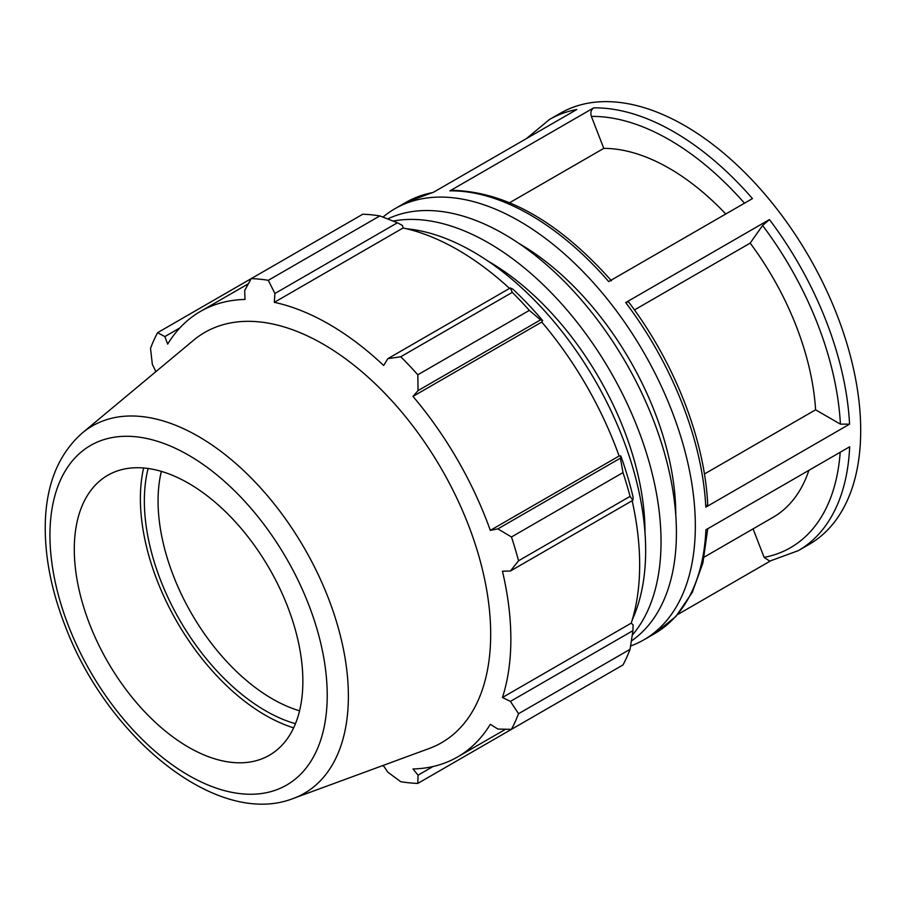 <?xml version="1.0" encoding="UTF-8"?>
<svg xmlns="http://www.w3.org/2000/svg" width="906" height="906" viewBox="0 0 906 906"><rect width="100%" height="100%" fill="white"/><g stroke="black" fill="none" stroke-linecap="round" stroke-linejoin="round"><path stroke-width="1.36" d="M631.38 640.984A243.929 140.838 -120 0 0 676.42 532.785A243.929 140.838 -120 0 0 573.589 291.2A243.929 140.838 -120 0 0 387.711 218.935M632.252 635.197A243.929 140.838 -120 0 0 661.04 541.663A243.929 140.838 -120 0 0 570.089 313.646A243.929 140.838 -120 0 0 393.159 221.075M645.004 532.853A221.245 127.735 -120 0 0 645.004 532.4A221.245 127.735 -120 0 0 488.175 261.2M632.343 619.579A243.929 140.838 -120 0 0 645.661 550.542A243.929 140.838 -120 0 0 406.737 228.799M299.58 710.791A161.63 93.318 60 0 1 158.063 500.916A161.63 93.318 60 0 1 161.359 471.38M753.067 528.878L764.132 557.383L769.658 561.131L798.333 550.644A248.901 143.703 -120 0 0 849.669 446.794L705.921 529.784A248.901 143.703 60 0 1 654.585 633.634L643.781 639.874A248.901 143.703 -120 0 0 643.781 352.468A248.901 143.703 -120 0 0 394.869 208.754A248.901 143.703 -120 0 0 382.955 217.1M798.333 550.644L809.149 544.393A248.901 143.703 -120 0 0 809.149 256.987A248.901 143.703 -120 0 0 560.248 113.284L549.432 119.524L526.465 138.561M677.552 614.585L770.36 561.007M630.587 646.023A248.901 143.703 -120 0 0 643.781 639.874M433.657 192.151L405.684 202.514A248.901 143.703 60 0 1 433.034 192.514L576.782 109.513A248.901 143.703 -120 0 0 549.432 119.524M593.668 107.871L449.92 190.86A248.901 143.703 60 0 1 608.707 281.585L752.456 198.595A248.901 143.703 -120 0 0 593.668 107.871C591.029 109.83 590.27 112.672 591.38 116.41L603.781 148.369L509.693 202.695M769.443 219.58L625.695 302.581A248.901 143.703 60 0 1 705.819 507.145L849.568 424.155A248.901 143.703 -120 0 0 769.443 219.58L762.58 225.481L750.179 243.125L634.449 309.943M704.415 474.008L815.593 409.818L840.406 424.144L849.568 424.155M611.459 280.781C558.979 221.766 505.797 191.608 451.924 190.305L449.92 190.86M705.819 507.145L707.699 504.393C704.675 439.455 674.358 362.14 628.458 301.789M628.447 301.789L625.695 302.581M815.593 409.818A207.417 119.751 -120 0 0 750.179 243.125M725.763 213.997A207.417 119.751 -120 0 0 603.781 148.369M675.774 515.095A221.245 127.735 -120 0 0 675.774 514.642A221.245 127.735 -120 0 0 518.934 243.442M379.841 215.911L268.312 280.305A276.557 159.671 -120 0 0 251.234 278.618L362.774 214.224A276.557 159.671 60 0 1 379.841 215.911L397.428 222.763L402.513 225.492L403.102 227.984A257.202 148.493 60 0 1 509.546 288.402M542.671 320.565A259.965 150.09 -120 0 0 513.068 289.32L510.338 287.949L512.275 292.378A276.557 159.671 60 0 1 529.342 310.396L540.565 319.863L542.671 320.565L541.765 322.049A257.202 148.493 60 0 1 619.115 456.012L620.848 455.967L620.406 458.142L622.988 472.592A276.557 159.671 60 0 1 630.066 496.386L632.932 500.282L633.113 497.235A259.965 150.09 -120 0 0 620.848 455.967M632.139 500.735A257.202 148.493 60 0 1 631.244 623.135L633.113 624.891L632.932 630.655L630.066 649.319A276.557 159.671 60 0 1 622.988 664.947L511.46 729.341L497.892 729.07L490.316 724.313A257.202 148.493 -120 0 1 457.598 756.952A257.202 148.493 -120 0 1 412.977 768.968L418.051 775.174L417.813 783.407L529.342 719.013M403.102 227.984L274.303 302.344L274.914 293.499L397.428 222.763M268.312 280.305L274.914 293.499M164.847 336.59L157.587 332.683L251.234 278.618L244.677 290.498L245.016 299.444A257.202 148.493 -120 0 0 200.396 311.46A257.202 148.493 -120 0 0 167.678 344.099L164.847 336.59L179.818 327.949M382.264 765.751A257.202 148.493 -120 0 0 383.68 766.057L387.825 772.172L400.746 781.708A276.557 159.671 -120 0 0 417.813 783.407M631.244 623.135L502.445 697.495A257.202 148.493 -120 0 0 510.859 639.206A257.202 148.493 -120 0 0 502.445 571.199L510.418 571.018L632.932 500.282M630.066 496.386L518.538 560.78L510.418 571.018M541.765 322.049L412.977 396.409L418.051 390.599L540.565 319.863M529.342 310.396L417.813 374.79L418.051 390.599M148.12 468.493A171.325 98.913 -120 0 0 295.469 723.701M143.612 467.983A176.919 102.14 -120 0 0 140.396 498.64A176.919 102.14 -120 0 0 293.646 727.858M632.932 630.655L510.418 701.391L518.538 713.702L630.066 649.319M510.418 701.391L502.445 697.495M293.385 798.424L429.263 748.469A236.874 136.761 -120 0 0 490.678 634.257A236.874 136.761 -120 0 0 379.501 387.927A236.874 136.761 -120 0 0 193.567 340.237L82.367 432.921C58.788 453.747 46.433 483.657 45.3 522.626C44.496 555.899 51.325 590.893 65.81 627.609C108.392 738.82 217.984 828.107 293.385 798.424A212.072 122.435 -120 0 0 348.38 696.17A212.072 122.435 -120 0 0 198.414 436.432A212.072 122.435 -120 0 0 82.367 432.921M518.538 560.78A276.557 159.671 -120 0 0 511.46 536.986L622.988 472.592M620.406 458.142L497.892 528.878L511.46 536.986M497.892 528.878L490.316 530.372A257.202 148.493 -120 0 0 412.977 396.409M417.813 374.79A276.557 159.671 -120 0 0 400.746 356.76L512.275 292.378M510.338 287.949L387.825 358.674L400.746 356.76M387.825 358.674L383.68 365.492A257.202 148.493 -120 0 0 274.303 302.344M157.587 332.683A276.557 159.671 -120 0 0 150.521 348.312L152.321 364.28L155.549 370.905A257.202 148.493 -120 0 0 155.096 372.298M511.46 729.341A276.557 159.671 -120 0 0 518.538 713.702M433.034 766.521L418.051 775.174M619.115 456.012L490.316 530.372M302.864 681.255A161.63 93.318 -120 0 0 227.01 513.17A161.63 93.318 -120 0 0 100.136 480.622A161.63 93.318 -120 0 0 74.292 549.285A161.63 93.318 -120 0 0 139.649 706.272A161.63 93.318 -120 0 0 260.962 759.183A161.63 93.318 -120 0 0 302.864 681.255M704.211 557.088L773.022 517.349A207.417 119.751 -120 0 0 808.888 470.339M840.19 452.264A242.446 139.977 60 0 1 764.132 557.383M591.38 116.41A242.446 139.977 60 0 1 744.472 203.204M762.58 225.481A242.446 139.977 60 0 1 840.406 424.144M327.225 695.31A196.07 113.193 60 0 1 188.584 775.355A196.07 113.193 60 0 1 49.943 535.231A196.07 113.193 60 0 1 188.584 455.186A196.07 113.193 60 0 1 327.225 695.31M405.684 202.514L394.869 208.754M707.733 528.742L702.909 562.898L692.263 592.433L676.001 616.34L654.585 633.634M505.605 729.228L457.598 756.952M248.391 283.748L200.396 311.46"/></g></svg>

